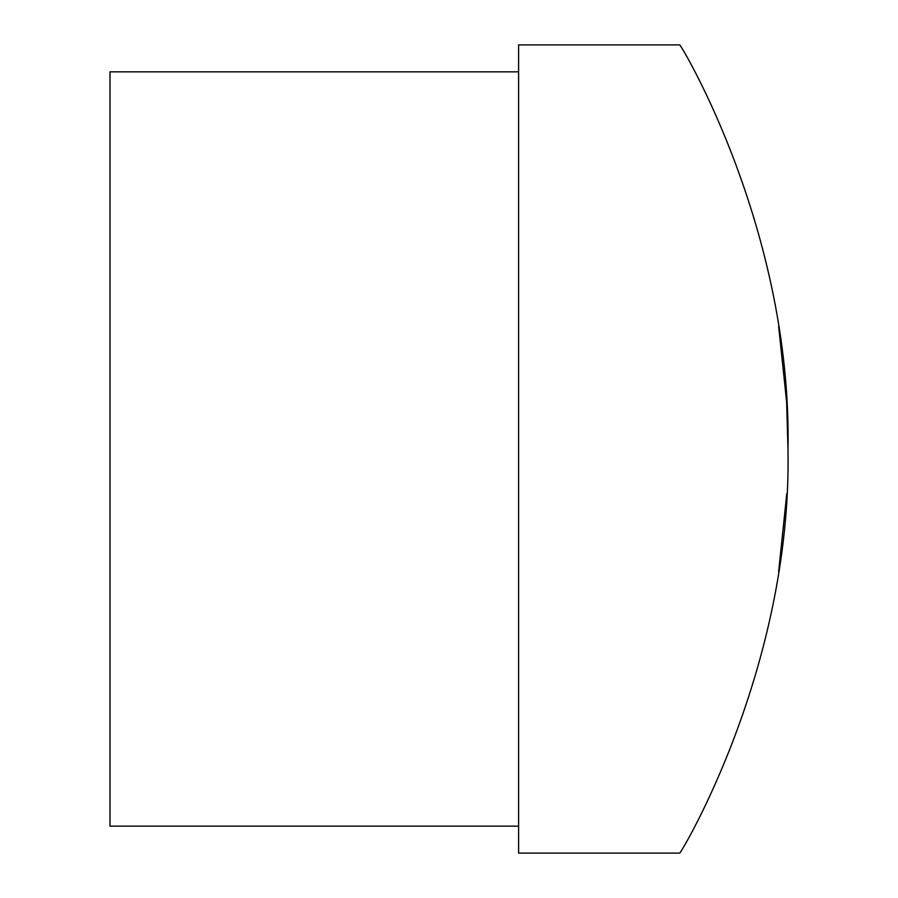 <?xml version="1.0" encoding="UTF-8"?>
<svg xmlns="http://www.w3.org/2000/svg" width="898" height="898" viewBox="0 0 898 898"><rect width="100%" height="100%" fill="white"/><g stroke="black" fill="none" stroke-linecap="round" stroke-linejoin="round"><path stroke-width="1.35" d="M679.719 853.1C679.752 855.323 791.924 669.639 787.995 449.831C792.26 228.709 679.786 42.722 679.719 44.9L518.595 44.9L518.595 853.1L679.719 853.1M518.595 826.16L110.005 826.16L110.005 71.84L518.595 71.84M778.645 571.588L786.771 493.698M787.995 448.989L786.614 401.855L778.645 326.412"/></g></svg>
